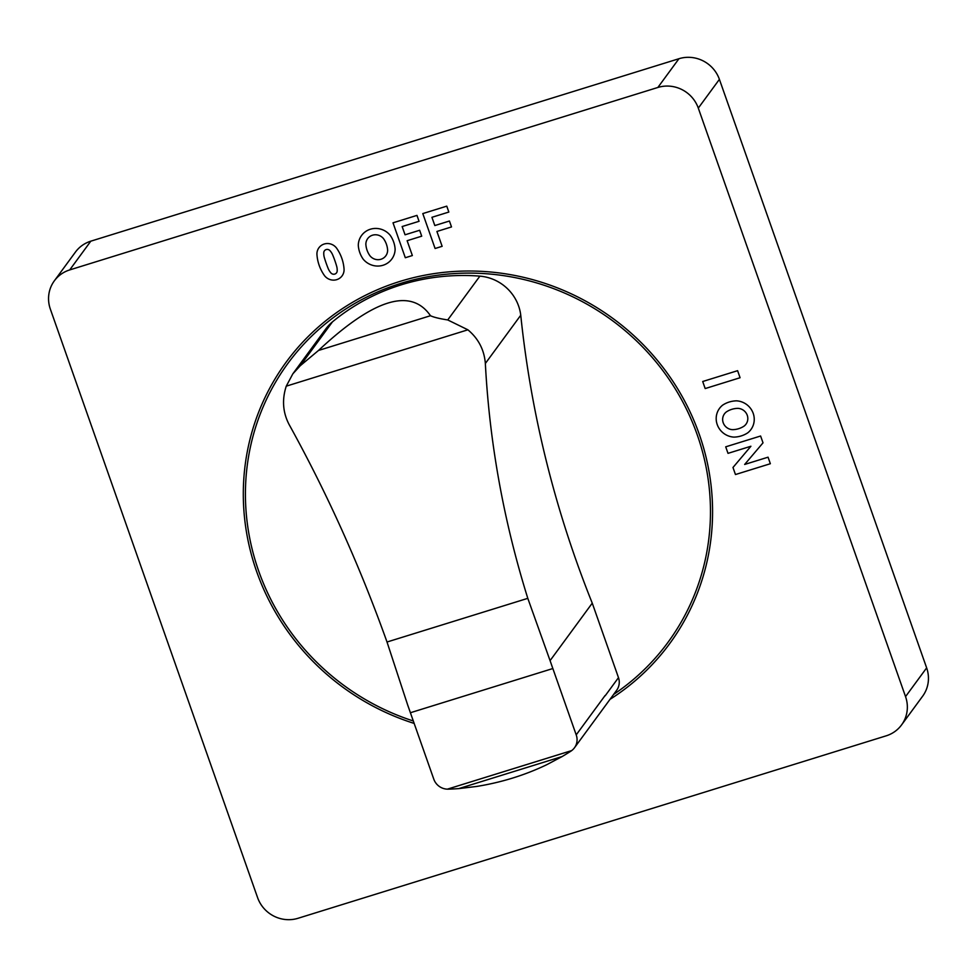 <?xml version="1.0" encoding="UTF-8"?>
<svg xmlns="http://www.w3.org/2000/svg" width="977" height="977" viewBox="0 0 977 977"><rect width="100%" height="100%" fill="white"/><g stroke="black" fill="none" stroke-linecap="round" stroke-linejoin="round"><path stroke-width="1.47" d="M574.452 747.796L616.646 690.312A14.533 13.959 -143.7 0 0 618.49 677.647L592.257 603.151A1080.147 1037.782 36.3 0 1 520.753 315.229A43.745 42.023 -143.7 0 0 479.878 276.137A213.865 205.475 -143.7 0 0 332.436 321.885A43.745 42.023 -143.7 0 0 325.732 329.017L292.819 373.861L300.293 365.691L318.502 350.462C373.568 298.913 410.902 287.336 430.478 315.718C433.617 317.232 439.357 318.649 447.735 319.943L467.898 329.811C478.437 338.64 484.25 349.864 485.349 363.481C489.55 442.911 503.705 521.193 527.8 598.339L550.075 660.635A1175.404 265.695 72.8 0 0 552.848 668.537L576.21 734.875A14.533 13.959 36.3 0 1 571.704 750.58L447.356 789.16A14.533 13.959 36.3 0 1 433.849 779.328L410.401 712.734A1175.404 265.695 -107.2 0 1 407.629 704.832L387.014 642.011C359.792 565.842 327.136 493.3 289.033 424.384C282.817 412.355 281.889 399.617 286.249 386.171L292.819 373.861M562.141 756.54L546.546 764.808C524.82 775.201 501.604 782.394 476.898 786.412L458.824 788.598L562.141 756.54A262.581 252.286 36.3 0 0 570.898 751.154A14.533 13.959 36.3 0 0 571.692 750.592L447.356 789.16M458.824 788.598A262.581 252.286 36.3 0 1 448.358 789.16A14.533 13.959 36.3 0 1 447.381 789.16M520.753 315.229L485.349 363.481M592.257 603.151L550.075 660.635M618.49 677.647L605.203 695.758A14.533 13.959 -143.7 0 0 605.105 695.502L576.21 734.875M886.188 735.828L298.046 918.282A32.143 30.885 36.3 0 1 257.598 897.643L50.352 309.123A32.143 30.885 36.3 0 1 54.346 280.826A32.143 30.885 36.3 0 1 69.709 269.921L657.863 87.466A32.143 30.885 36.3 0 1 698.299 108.105L905.545 696.613A32.143 30.885 36.3 0 1 901.563 724.922A32.143 30.885 36.3 0 1 886.188 735.828M901.563 724.922L922.654 696.174A32.143 30.885 -143.7 0 0 926.648 667.877L719.402 79.357A32.143 30.885 -143.7 0 0 678.954 58.718L90.812 241.172A32.143 30.885 -143.7 0 0 75.437 252.078L54.346 280.826M613.605 694.452A235.726 226.481 -143.7 0 0 632.29 336.967A235.726 226.481 -143.7 0 0 274.305 384.364A235.726 226.481 -143.7 0 0 413.308 720.977M610.014 699.337A237.863 228.533 -143.7 0 0 636.222 337.81A237.863 228.533 -143.7 0 0 272.913 382.483A237.863 228.533 -143.7 0 0 414.163 723.42M324.462 257.977A120.195 115.481 -143.7 0 0 328.101 268.309A14.838 14.264 -143.7 0 0 330.763 272.754A3.639 3.493 -143.7 0 0 337.187 270.763A14.838 14.264 -143.7 0 0 336.503 265.707A95.49 91.74 -143.7 0 0 332.864 255.363A14.838 14.264 -143.7 0 0 330.202 250.918A3.639 3.493 -143.7 0 0 323.766 252.909A14.838 14.264 -143.7 0 0 324.462 257.977M316.927 254.154A41.339 39.715 -143.7 0 0 324.462 275.587A11.101 10.662 -143.7 0 0 344.075 269.505A41.364 39.739 -143.7 0 0 336.54 248.073A11.101 10.662 -143.7 0 0 316.927 254.154M732.64 429.66A22.141 21.274 -143.7 0 0 744.071 426.119A10.1 9.697 -143.7 0 0 737.818 408.362A22.141 21.274 -143.7 0 0 726.387 411.903A10.1 9.697 -143.7 0 0 732.64 429.66M736.548 400.839A27.112 26.049 -143.7 0 0 722.638 405.15A18.343 17.623 -143.7 0 0 717.216 424.555A18.343 17.623 -143.7 0 0 733.886 437.11A27.112 26.049 -143.7 0 0 747.796 432.799A18.343 17.623 -143.7 0 0 753.218 413.393A18.343 17.623 -143.7 0 0 736.548 400.839M387.625 250.197A22.141 21.274 -143.7 0 0 383.607 238.767A10.1 9.697 -143.7 0 0 365.862 244.274A22.141 21.274 -143.7 0 0 369.892 255.705A10.1 9.697 -143.7 0 0 387.625 250.197M358.29 245.239A27.112 26.049 -143.7 0 0 363.188 259.161A18.343 17.623 -143.7 0 0 383.045 265.255A18.343 17.623 -143.7 0 0 395.123 249.245A27.112 26.049 -143.7 0 0 390.226 235.335A18.343 17.623 -143.7 0 0 370.368 229.229A18.343 17.623 -143.7 0 0 358.29 245.239M770.352 463.721L735.461 474.541L732.982 467.482L750.91 446.257L728.012 453.352L725.703 446.831L760.607 436.011L763.013 442.85L744.657 464.454L768.056 457.187L770.352 463.721M737.598 370.686L740.077 377.733L705.186 388.565L702.707 381.506L737.598 370.686M449.432 221.022L451.508 226.933L436.914 231.464L442.141 246.314L435.095 248.5L422.797 213.584L446.758 206.147L448.834 212.058L431.919 217.309L434.826 225.553L449.432 221.022M419.646 230.267L421.722 236.178L407.128 240.708L412.355 255.547L405.308 257.733L393.01 222.817L416.971 215.392L419.06 221.303L402.145 226.542L405.052 234.798L419.646 230.267M552.848 668.537L410.401 712.734M527.8 598.339L387.014 642.011M467.898 329.811L286.249 386.171M430.478 315.718L318.502 350.462M332.436 321.885L300.293 365.691M479.878 276.137L447.735 319.943M678.954 58.718L657.863 87.466M90.812 241.172L69.709 269.921M719.402 79.357L698.299 108.105M926.648 667.877L905.545 696.613"/></g></svg>
